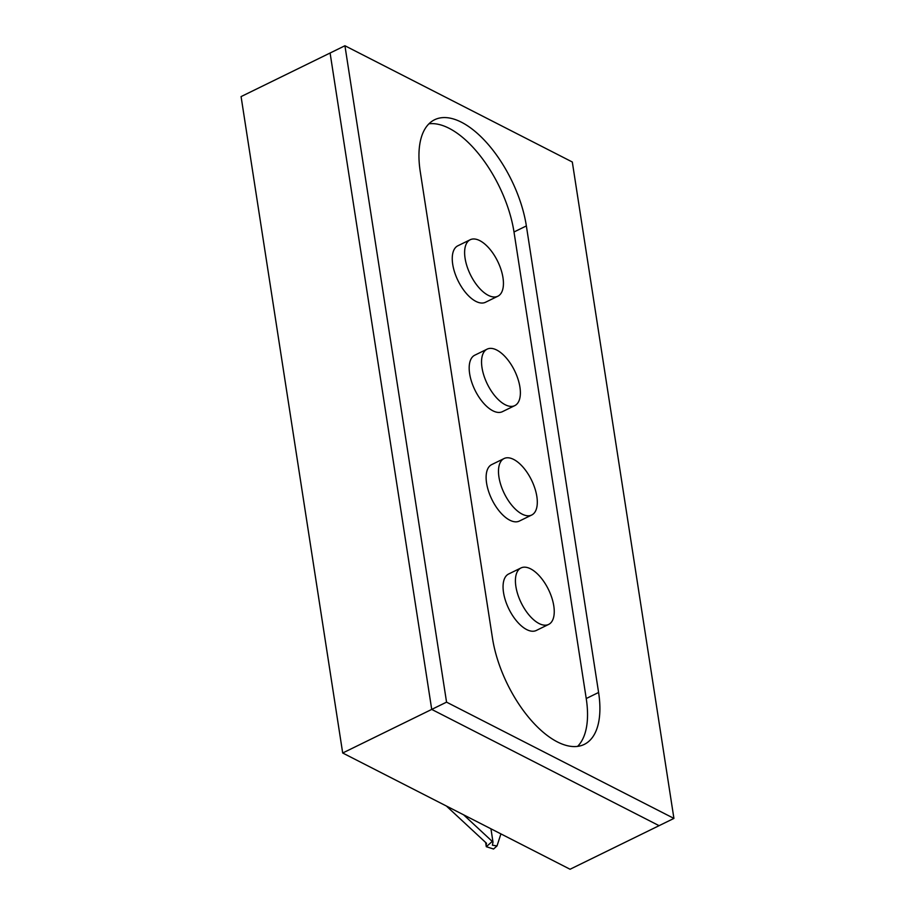 <?xml version="1.0" encoding="UTF-8"?>
<svg xmlns="http://www.w3.org/2000/svg" width="915" height="915" viewBox="0 0 915 915"><rect width="100%" height="100%" fill="white"/><g stroke="black" fill="none" stroke-linecap="round" stroke-linejoin="round"><path stroke-width="1.37" d="M504.074 458.541L491.71 464.591A31.442 15.178 63.9 0 0 486.586 483.143A31.442 15.178 63.9 0 0 500.185 512.206A31.442 15.178 63.9 0 0 519.354 521.07L531.718 515.019A31.442 15.178 63.9 0 0 536.842 496.468A31.442 15.178 63.9 0 0 523.254 467.405A31.442 15.178 63.9 0 0 504.074 458.541A31.442 15.178 63.9 0 0 498.95 477.092A31.442 15.178 63.9 0 0 512.549 506.155A31.442 15.178 63.9 0 0 531.718 515.019M521.012 567.941L508.649 573.991A31.442 15.178 63.9 0 0 503.525 592.543A31.442 15.178 63.9 0 0 517.112 621.605A31.442 15.178 63.9 0 0 536.293 630.469L548.657 624.419A31.442 15.178 63.9 0 0 553.781 605.867A31.442 15.178 63.9 0 0 540.182 576.805A31.442 15.178 63.9 0 0 521.012 567.941A31.442 15.178 63.9 0 0 515.888 586.492A31.442 15.178 63.9 0 0 529.476 615.555A31.442 15.178 63.9 0 0 548.657 624.419M470.207 239.741L457.843 245.792A31.442 15.178 63.9 0 0 452.719 264.344A31.442 15.178 63.9 0 0 466.307 293.406A31.442 15.178 63.9 0 0 485.488 302.27L497.851 296.22A31.442 15.178 63.9 0 0 502.976 277.668A31.442 15.178 63.9 0 0 489.376 248.606A31.442 15.178 63.9 0 0 470.207 239.741A31.442 15.178 63.9 0 0 465.083 258.293A31.442 15.178 63.9 0 0 478.671 287.356A31.442 15.178 63.9 0 0 497.851 296.22M487.135 349.141L474.771 355.192A31.442 15.178 63.9 0 0 469.647 373.743A31.442 15.178 63.9 0 0 483.246 402.806A31.442 15.178 63.9 0 0 502.426 411.67L514.79 405.62A31.442 15.178 63.9 0 0 519.914 387.068A31.442 15.178 63.9 0 0 506.315 358.005A31.442 15.178 63.9 0 0 487.135 349.141A31.442 15.178 63.9 0 0 482.011 367.693A31.442 15.178 63.9 0 0 495.61 396.755A31.442 15.178 63.9 0 0 514.79 405.62M330.098 53.013L431.72 709.411L659.086 825.673L431.72 709.411L330.098 53.013L344.932 45.75L446.554 702.148L342.69 752.999L241.08 96.59L330.098 53.013M446.554 702.148L673.92 818.41L570.068 869.25L342.69 752.999M673.92 818.41L572.31 162.001L344.932 45.75M526.365 225.925A88.034 42.502 63.9 0 0 488.301 144.547A88.034 42.502 63.9 0 0 434.614 119.739A88.034 42.502 63.9 0 0 420.26 171.677L492.487 638.224A88.034 42.502 63.9 0 0 530.551 719.602A88.034 42.502 63.9 0 0 584.25 744.41A88.034 42.502 63.9 0 0 598.593 692.472L526.365 225.925L514.001 231.987A88.034 42.502 63.9 0 0 428.941 123.811M577.559 746.4A88.034 42.502 63.9 0 0 586.229 698.534L514.001 231.987M330.361 673.303L260.02 218.948M500.917 833.897L497.017 845.94L492.43 845.208L492.991 842.075L490.943 828.796M446.348 805.989L486.517 843.287A31.442 14.915 171.2 0 0 486.277 846.581A31.442 14.915 171.2 0 0 486.3 846.707L493.551 849.017L497.017 845.94M463.585 814.808L492.259 841.423L486.3 846.707M492.991 842.075L492.259 841.423M586.229 698.534L598.593 692.472M486.277 846.581L485.636 842.463"/></g></svg>
